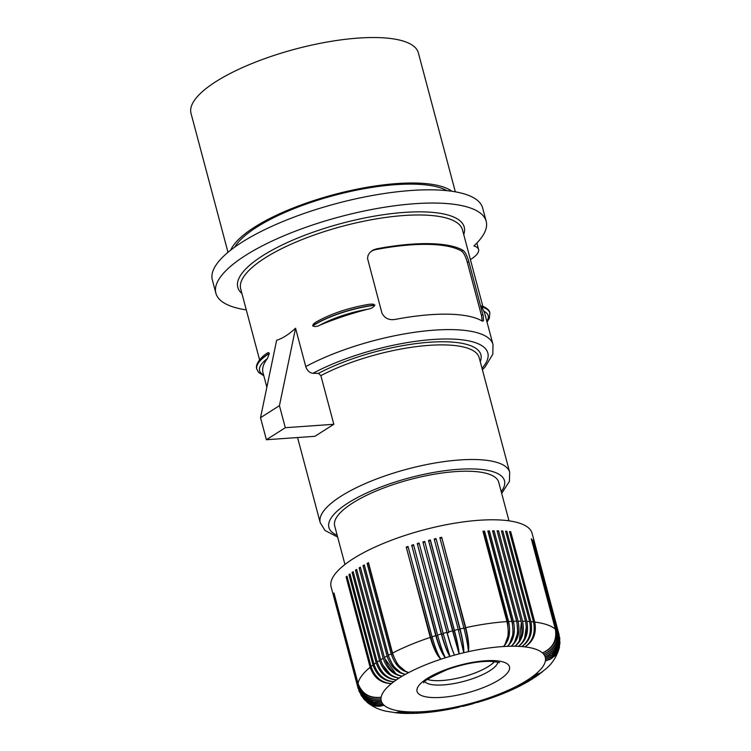 <?xml version="1.0" encoding="UTF-8"?>
<svg xmlns="http://www.w3.org/2000/svg" width="751" height="751" viewBox="0 0 751 751"><rect width="100%" height="100%" fill="white"/><g stroke="black" fill="none" stroke-linecap="round" stroke-linejoin="round"><path stroke-width="1.13" d="M295.556 328.234L279.438 405.662L285.305 427.704L266.389 439.739L260.522 417.697L276.64 340.259C282.479 338.476 288.788 334.467 295.556 328.234L305.76 366.601C307.168 370.637 309.581 372.871 312.989 373.303A107.581 32.246 -14.9 0 1 441.41 339.058A107.581 32.246 -14.9 0 1 482.001 368.29M419.621 713.103L419.893 713.093C431.712 712.323 444.188 710.493 457.331 707.611L457.969 707.029M246.281 309.881A139.864 41.925 165.1 0 1 215.866 293.181A139.864 41.925 165.1 0 1 340.241 216.701A139.864 41.925 165.1 0 1 486.179 221.254A139.864 41.925 165.1 0 1 473.9 245.924A35.86 10.749 -14.9 0 1 478.584 249.529A35.86 10.749 -14.9 0 1 470.398 259.574M305.76 366.601A114.753 34.396 -14.9 0 1 451.942 329.614A114.753 34.396 -14.9 0 1 493.003 344.531L484.789 313.665A114.753 34.396 -14.9 0 0 483.757 311.158L481.673 306.812C481.682 305.573 481.982 305.554 482.583 306.755M256.814 369.098A57.376 17.198 -14.9 0 1 256.786 369.004C254.758 364.132 261.752 356.434 267.384 352.989L268.661 352.623L269.318 353.496L267.403 358.537A114.753 34.396 -14.9 0 0 262.991 372.684L266.858 387.225M468.821 261.639L483.231 315.918L483.494 320.508L482.968 321.099L481.776 320.846A114.753 34.396 -14.9 0 0 447.84 314.181A114.753 34.396 -14.9 0 0 395.186 319.419C388.924 320.424 384.484 318.236 381.865 312.867L367.558 258.522L367.971 255.659L369.67 252.721L372.703 250.233L376.42 248.881A114.753 34.396 -14.9 0 1 429.074 243.653A114.753 34.396 -14.9 0 1 463.01 250.318C465.179 251.914 467.113 255.687 468.821 261.639L467.375 262.559L481.579 315.927L482.189 321.053M371.501 251.022L375.068 249.736A112.847 33.823 -14.9 0 1 461.668 251.172C463.78 252.787 465.676 256.579 467.375 262.559M508.99 520.837L498.72 482.255A84.872 25.44 165.1 0 0 468.361 471.224A84.872 25.44 165.1 0 0 378.288 490.121A84.872 25.44 165.1 0 0 334.683 525.907L344.953 564.48M227.994 252.317L191.017 113.335A117.625 35.259 -14.9 0 1 251.435 63.741A117.625 35.259 -14.9 0 1 376.27 37.55A117.625 35.259 -14.9 0 1 418.354 52.842L455.341 191.824M285.305 427.704L333.82 424.287L320.874 375.622L318.462 373.388L312.989 373.303M333.82 424.287L314.904 436.312L266.389 439.739M260.522 417.697L279.438 405.662M374.805 305.037L374.852 305.216C373.285 307.45 370.9 308.792 367.718 309.234A55.086 16.513 165.1 0 0 319.879 325.155C317.269 326.638 314.885 326.882 312.716 325.896L313.364 324.085L315.946 322.104C330.881 313.721 348.633 307.779 369.192 304.268L372.984 304.099L374.805 305.037A57.376 17.198 165.1 0 0 312.669 325.718M215.866 293.181L212.345 279.954A139.864 41.925 -14.9 0 1 336.72 203.474A139.864 41.925 -14.9 0 1 482.658 208.027L486.179 221.254M319.879 325.155A114.753 34.396 -14.9 0 1 367.718 309.234M366.544 304.831L369.192 304.268M230.698 250.139A117.625 35.259 -14.9 0 1 302.202 204.563A117.625 35.259 -14.9 0 1 414.984 183.028A117.625 35.259 -14.9 0 1 451.914 191.28M234.716 247.126A114.753 34.396 -14.9 0 1 334.552 195.316A114.753 34.396 -14.9 0 1 446.929 190.66M494.515 661.622A38.254 11.462 -14.9 0 1 436.472 680.678A38.254 11.462 -14.9 0 1 427.479 679.458M457.688 707.414L458.176 706.503A84.872 25.44 -14.9 0 1 423.095 711.657A84.872 25.44 -14.9 0 1 419.133 711.864A84.872 25.44 -14.9 0 1 415.294 711.957A84.872 25.44 -14.9 0 1 411.614 711.948A84.872 25.44 -14.9 0 1 408.103 711.835A84.872 25.44 -14.9 0 1 404.761 711.619A84.872 25.44 -14.9 0 1 401.607 711.3A84.872 25.44 -14.9 0 1 384.09 705.283A84.872 25.44 -14.9 0 1 382.963 704.119A84.872 25.44 -14.9 0 1 382.081 702.889A84.872 25.44 -14.9 0 1 381.461 701.575A84.872 25.44 -14.9 0 1 381.095 700.195A84.872 25.44 -14.9 0 1 380.992 698.74A84.872 25.44 -14.9 0 1 381.151 697.228A84.872 25.44 -14.9 0 1 391.468 683.56A84.872 25.44 -14.9 0 1 393.834 681.72A84.872 25.44 -14.9 0 1 396.425 679.88A84.872 25.44 -14.9 0 1 399.222 678.031A84.872 25.44 -14.9 0 1 402.226 676.182A84.872 25.44 -14.9 0 1 405.427 674.351A84.872 25.44 -14.9 0 1 408.807 672.53A84.872 25.44 -14.9 0 1 440.903 659.218C437.12 655.163 433.778 648.029 430.886 637.834L406.235 547.038A103.995 31.176 -14.9 0 1 408.018 546.446L432.06 636.82C435.158 647.813 438.105 655.285 440.903 659.218A84.872 25.44 -14.9 0 1 445.39 657.782C442.161 653.53 439.119 646.301 436.265 636.088L411.717 545.264A103.995 31.176 -14.9 0 1 413.529 544.691L437.57 635.064C440.612 646.085 443.212 653.652 445.39 657.782A84.872 25.44 -14.9 0 1 449.924 656.412C447.267 651.981 444.536 644.649 441.71 634.426L417.265 543.564A103.995 31.176 -14.9 0 1 419.096 543.029L443.146 633.393L449.924 656.412A84.872 25.44 -14.9 0 1 454.505 655.107C452.431 650.507 449.999 643.081 447.22 632.849L422.879 541.959A103.995 31.176 -14.9 0 1 424.719 541.452L448.873 632.398A17.189 5.154 165.1 0 0 448.047 632.614A17.189 5.154 165.1 0 0 447.22 632.849M457.894 707.489L462.578 705.968M333.942 597.214L357.936 687.597A103.995 31.176 -14.9 0 0 358.077 688.198L331.097 586.813A103.995 31.176 -14.9 0 1 384.521 542.964A103.995 31.176 -14.9 0 1 494.9 519.805A103.995 31.176 -14.9 0 1 532.102 533.323L559.082 634.717A103.995 31.176 -14.9 0 0 558.922 634.182C560.668 645.184 556.059 652.657 545.085 656.609A84.872 25.44 -14.9 0 1 545.442 657.989A84.872 25.44 -14.9 0 1 545.545 659.444A84.872 25.44 -14.9 0 1 545.395 660.955A84.872 25.44 -14.9 0 1 535.078 674.623A84.872 25.44 -14.9 0 1 532.703 676.463A84.872 25.44 -14.9 0 1 530.122 678.303A84.872 25.44 -14.9 0 1 527.315 680.153A84.872 25.44 -14.9 0 1 524.311 681.992A84.872 25.44 -14.9 0 1 521.119 683.832A84.872 25.44 -14.9 0 1 517.739 685.654A84.872 25.44 -14.9 0 1 485.644 698.965L486.085 699.228M333.895 597.223A103.995 31.176 -14.9 0 1 333.801 596.66L357.842 687.024C361.804 697.472 369.548 701.866 381.095 700.195C369.605 702.213 361.888 698.008 357.936 687.597M357.758 685.832L333.716 595.459A103.995 31.176 -14.9 0 1 333.726 594.867L357.767 685.241C361.719 695.708 369.464 700.204 380.992 698.74C369.454 700.57 361.71 696.261 357.758 685.832A103.995 31.176 -14.9 0 0 357.842 687.024M357.898 683.992L333.857 593.619A103.995 31.176 -14.9 0 1 333.97 592.999L358.011 683.372C361.963 693.868 369.67 698.486 381.151 697.228C369.605 698.862 361.851 694.45 357.898 683.992A103.995 31.176 -14.9 0 0 357.767 685.241M370.14 667.301L346.098 576.928A103.995 31.176 -14.9 0 1 347 576.195L371.05 666.569C374.833 677.242 381.639 682.903 391.468 683.56C381.095 683.354 373.979 677.937 370.14 667.301A103.995 31.176 -14.9 0 0 358.011 683.372M373.003 665.048L348.962 574.684A103.995 31.176 -14.9 0 1 349.947 573.942L373.998 664.316C377.753 675.018 384.362 680.819 393.834 681.72C383.761 681.27 376.814 675.712 373.003 665.048A103.995 31.176 -14.9 0 0 371.05 666.569M376.129 662.795L352.088 572.422A103.995 31.176 -14.9 0 1 353.167 571.68L377.218 662.053C380.926 672.774 387.328 678.716 396.425 679.88C386.681 679.167 379.912 673.478 376.129 662.795A103.995 31.176 -14.9 0 0 373.998 664.316M379.527 660.533L355.476 570.159A103.995 31.176 -14.9 0 1 356.641 569.418L380.691 659.791C384.362 670.54 390.539 676.623 399.222 678.031C389.835 677.073 383.263 671.234 379.527 660.533A103.995 31.176 -14.9 0 0 377.218 662.053M383.16 658.27L359.119 567.897A103.995 31.176 -14.9 0 1 360.358 567.155L384.409 657.529C388.042 668.306 393.975 674.52 402.226 676.182C393.224 674.971 386.868 669 383.16 658.27A103.995 31.176 -14.9 0 0 380.691 659.791M387.037 656.017L362.996 565.644A103.995 31.176 -14.9 0 1 364.31 564.912L388.361 655.285C391.947 666.081 397.636 672.436 405.427 674.351C396.838 672.887 390.708 666.775 387.037 656.017A103.995 31.176 -14.9 0 0 384.409 657.529M391.149 653.783L367.098 563.41A103.995 31.176 -14.9 0 1 368.488 562.687L392.538 653.06C396.077 663.884 401.494 670.371 408.807 672.53C400.649 670.812 394.763 664.56 391.149 653.783A103.995 31.176 -14.9 0 0 388.361 655.285M392.538 653.06A103.995 31.176 -14.9 0 1 430.276 637.411L406.235 547.038M432.06 636.82A103.995 31.176 -14.9 0 1 435.758 635.628L411.717 545.264M437.57 635.064A103.995 31.176 -14.9 0 1 441.316 633.938L417.265 543.564M443.146 633.393A103.995 31.176 -14.9 0 1 446.92 632.323L422.879 541.959M448.769 631.816A103.995 31.176 -14.9 0 1 452.562 630.812L428.521 540.438A103.995 31.176 -14.9 0 1 430.37 539.96L454.421 630.333C457.265 641.401 458.833 649.249 459.114 653.886C458.654 648.845 457.087 641.204 454.421 630.934L430.37 540.57A17.189 5.154 165.1 0 0 428.708 540.992L428.521 540.438M454.421 630.333A103.995 31.176 -14.9 0 1 458.232 629.385L434.181 539.021A103.995 31.176 -14.9 0 1 436.04 538.58L460.081 628.944C462.869 640.03 464.09 647.953 463.743 652.741C463.865 647.569 462.607 639.843 459.978 629.573L436.04 538.58M460.081 628.944A103.995 31.176 -14.9 0 1 463.893 628.071L439.851 537.697A103.995 31.176 -14.9 0 1 441.701 537.294L465.742 627.658C468.474 638.754 469.347 646.761 468.361 651.68C469.065 646.376 468.126 638.594 465.536 628.315L441.701 537.294M465.742 627.658A103.995 31.176 -14.9 0 1 506.991 621.603L482.949 531.229A103.995 31.176 -14.9 0 1 484.564 531.135L508.615 621.499C510.877 632.661 509.15 640.997 503.442 646.527A84.872 25.44 -14.9 0 1 507.413 646.32A84.872 25.44 -14.9 0 1 511.243 646.226A84.872 25.44 -14.9 0 1 514.923 646.236A84.872 25.44 -14.9 0 1 518.443 646.348A84.872 25.44 -14.9 0 1 521.785 646.564A84.872 25.44 -14.9 0 1 524.94 646.883A84.872 25.44 -14.9 0 1 542.457 652.901A84.872 25.44 -14.9 0 1 543.583 654.065A84.872 25.44 -14.9 0 1 544.466 655.294A84.872 25.44 -14.9 0 1 545.085 656.609C555.937 652.328 560.481 644.677 558.725 633.637L534.674 543.273A103.995 31.176 -14.9 0 1 534.872 543.808L534.825 543.827M511.882 621.34L487.84 530.966A103.995 31.176 -14.9 0 1 489.408 530.91L513.449 621.284C515.665 632.436 513.656 640.781 507.413 646.32C512.698 640.819 514.191 632.492 511.882 621.34A103.995 31.176 -14.9 0 0 508.615 621.499M516.613 621.199L492.562 530.826A103.995 31.176 -14.9 0 1 494.074 530.807L518.115 621.18C520.274 632.342 517.993 640.687 511.243 646.226C517.073 640.697 518.866 632.351 516.613 621.199A103.995 31.176 -14.9 0 0 513.449 621.284M518.115 621.18A103.995 31.176 -14.9 0 1 521.147 621.19L497.106 530.816A103.995 31.176 -14.9 0 1 497.829 530.826A103.995 31.176 -14.9 0 1 498.542 530.844L497.303 531.586M406.629 713.431L411.614 711.948L406.3 713.431L402.808 713.319L408.103 711.835L402.724 713.309L398.819 713.075L401.569 712.887L404.761 711.619L399.11 713.065L394.942 712.699L398.237 712.558L401.607 711.3L395.693 712.708L386.746 711.338C379.471 709.939 372.937 706.944 367.155 702.345L371.069 704.823L375.256 706.09L379.677 706.24L384.09 705.283L375.913 706.015L368.394 703.227L364.066 699.303L367.417 702.223L372.233 704.419L377.565 705.067L382.963 704.119L376.523 704.907L370.29 703.546L364.986 700.185L361.297 695.604L364.911 699.725L370.356 702.758L375.697 703.743L382.081 702.889L374.674 703.499L368.478 701.744L362.724 697.407L359.091 691.258L362.808 696.956L367.934 700.589L375.012 702.345L381.461 701.575L374.017 702.063L366.986 699.801L361.447 695.126L358.077 688.198M406.911 713.441L411.736 713.347L415.294 711.957L411.135 713.441L415.81 713.253L419.133 711.864L415.463 713.328L419.499 713.121L423.095 711.657L419.893 713.093M358.809 690.507L359.091 691.258M360.912 694.947L361.297 695.604M363.625 698.787L364.066 699.303M390.173 674.285L382.484 664.597M356.838 570.15L355.476 570.159M353.355 572.375L352.088 572.422M350.126 574.609L348.962 574.684M360.564 567.925L359.119 567.897M405.803 671.535L397.617 664.541L392.473 653.896L368.422 563.522L367.098 563.41M446.92 632.323C449.943 643.344 452.477 650.939 454.505 655.107A84.872 25.44 -14.9 0 1 459.114 653.886L428.708 540.992M443.297 633.966A17.189 5.154 165.1 0 0 442.536 634.182A17.189 5.154 165.1 0 0 441.71 634.426M417.669 544.062A17.189 5.154 -14.9 0 1 419.246 543.593M441.316 633.938C444.395 644.94 447.267 652.431 449.924 656.412M435.758 635.628C438.903 646.611 442.114 653.999 445.39 657.782M437.72 635.637A17.189 5.154 165.1 0 0 437.073 635.834A17.189 5.154 165.1 0 0 436.265 636.088M412.215 545.724A17.189 5.154 -14.9 0 1 413.679 545.264M448.873 632.398L424.719 541.452M423.17 542.475A17.189 5.154 -14.9 0 1 424.822 542.025M452.562 630.812L459.114 653.886A84.872 25.44 -14.9 0 1 463.743 652.741A84.872 25.44 -14.9 0 1 468.361 651.68A84.872 25.44 -14.9 0 1 503.442 646.527C508.174 641.063 509.356 632.755 506.991 621.603M430.37 540.57L430.37 539.96M454.421 630.934A17.189 5.154 165.1 0 0 453.585 631.14A17.189 5.154 165.1 0 0 452.759 631.366M463.893 628.071C466.728 639.139 468.22 647.005 468.361 651.68M465.536 628.315A17.189 5.154 165.1 0 0 464.7 628.493A17.189 5.154 165.1 0 0 464.043 628.643M441.485 537.941A17.189 5.154 165.1 0 0 440.002 538.27M521.147 621.19C523.353 632.342 521.278 640.697 514.923 646.236C522.152 640.706 524.705 632.37 522.593 621.208L498.542 530.844M514.36 642.706L517.721 632.905L516.932 621.941L492.891 531.567L494.074 530.807M504.813 644.978L508.511 634.679L507.61 622.26L483.56 531.886L484.564 531.135M509.553 643.926L513.177 633.806L512.351 622.035A17.189 5.154 165.1 0 0 512.06 622.044M512.351 622.035L488.31 531.661L489.408 530.91M519.288 641.11L521.401 622.232M522.593 621.208A103.995 31.176 -14.9 0 1 525.493 621.302C527.643 632.464 525.296 640.81 518.443 646.348C526.132 640.847 528.939 632.52 526.864 621.368L502.823 530.995L501.64 531.661M525.493 621.302L501.443 530.929A103.995 31.176 -14.9 0 1 502.823 530.995M524.517 638.463L526.338 626.569M533.529 621.912L509.488 531.548A103.995 31.176 -14.9 0 1 510.708 531.689L534.759 622.063C536.749 633.206 533.473 641.476 524.94 646.883C532.731 641.392 535.594 633.065 533.529 621.912A103.995 31.176 -14.9 0 0 530.929 621.65C532.957 632.802 529.906 641.101 521.785 646.564C529.117 641.035 531.727 632.699 529.624 621.546L505.573 531.173A103.995 31.176 -14.9 0 1 506.878 531.286L530.929 621.65M505.761 531.868L506.878 531.286M509.657 532.215L510.708 531.689M558.209 632.558C559.964 643.579 555.383 651.155 544.466 655.294C555.196 650.845 559.683 643.1 557.909 632.051L533.867 541.678A103.995 31.176 -14.9 0 1 534.168 542.184L558.209 632.558A103.995 31.176 -14.9 0 1 558.725 633.637M557.186 631.028C558.951 642.067 554.416 649.746 543.583 654.065C554.172 649.446 558.575 641.617 556.782 630.549L532.741 540.176A103.995 31.176 -14.9 0 1 533.144 540.654L557.186 631.028A103.995 31.176 -14.9 0 1 557.909 632.051M555.853 629.591C557.627 640.65 553.158 648.413 542.457 652.901C552.858 648.141 557.148 640.227 555.346 629.15L531.304 538.777A103.995 31.176 -14.9 0 1 531.802 539.227L555.853 629.591A103.995 31.176 -14.9 0 1 556.782 630.549M559.082 634.717L559.608 642.452L557.129 649.268L552.154 654.722L545.442 657.989L552.192 654.938L556.698 650.422L559.542 643.86L559.617 637.252M559.974 642.152L559.035 648.62L556.106 654.159L551.375 658.439L545.395 660.955L550.549 659.096L554.848 655.886L557.937 651.596L559.373 647.484C557.035 656.205 552.473 663.396 545.695 669.057L540.41 673.131L535.078 674.623L538.758 673.938L542.419 671.854M559.955 642.912L558.875 648.179L555.665 653.511L551.516 657.022L545.545 659.444L552.285 656.29L557.289 650.939L559.626 645.081L559.748 638.05M559.495 646.818L559.373 647.484M536.223 676.454L531.473 679.355L527.315 680.153L530.544 679.777L532.872 678.66M535.979 676.632L530.122 678.303L535.097 677.092L539.152 674.379L536.252 675.881L532.703 676.463L537.19 675.421L542.175 672.061M532.628 678.82L528.291 681.317L524.311 681.992L529.371 680.819M525.7 682.922L521.307 685.212L517.739 685.654L521.635 685.109C511.384 690.422 499.913 695.182 487.23 699.397L485.644 698.965A84.872 25.44 -14.9 0 1 481.156 700.401L481.598 700.749M525.456 683.063L521.119 683.832L524.893 683.279L529.126 680.969M477.045 702.223L472.689 703.809L472.032 703.077A84.872 25.44 -14.9 0 1 467.422 704.297A84.872 25.44 -14.9 0 1 462.804 705.442A84.872 25.44 -14.9 0 1 458.176 706.503M477.026 702.579L476.613 701.772L477.063 702.119M482.02 700.946L477.552 702.42L476.613 701.772A84.872 25.44 -14.9 0 1 472.032 703.077L472.135 703.959L467.77 705.123L467.422 704.297L467.216 705.264L462.841 706.344L462.804 705.442M481.879 701.115L481.156 700.401A84.872 25.44 -14.9 0 1 476.613 701.772M486.864 699.453L482.386 700.955L481.156 700.401M486.686 699.575L485.644 698.965M558.922 634.182L534.872 543.808M458.232 629.385L463.743 652.741M435.927 539.199A17.189 5.154 165.1 0 0 434.331 539.584M459.978 629.573A17.189 5.154 165.1 0 0 459.143 629.77A17.189 5.154 165.1 0 0 458.382 629.958M430.276 637.411C433.487 648.366 437.026 655.642 440.903 659.218M406.835 547.46A17.189 5.154 -14.9 0 1 408.168 547.019M432.219 637.392A17.189 5.154 165.1 0 0 431.684 637.561A17.189 5.154 165.1 0 0 430.886 637.834M401.034 672.868L393.224 666.015L388.436 656.092L364.395 565.719L362.996 565.644M395.974 673.938L384.672 658.449M347.178 576.843L346.098 576.928M297.565 437.542L320.217 522.677A98.024 29.383 -14.9 0 1 370.572 481.344A98.024 29.383 -14.9 0 1 474.604 459.518A98.024 29.383 -14.9 0 1 509.676 472.266L479.176 357.645A98.024 29.383 -14.9 0 0 444.104 344.906A98.024 29.383 -14.9 0 0 320.874 375.622M463.733 234.528A117.147 35.109 165.1 0 0 422.315 211.866A117.147 35.109 165.1 0 0 288.112 242.197A117.147 35.109 165.1 0 0 241.935 293.547M481.72 306.99A57.376 17.198 -14.9 0 1 489.821 312.942L489.774 312.763A57.376 17.198 -14.9 0 1 489.802 312.848M481.673 306.812A57.376 17.198 -14.9 0 1 489.774 312.763C489.661 310.37 487.005 308.07 481.832 305.864M269.318 353.496A57.376 17.198 -14.9 0 0 256.833 369.182L256.786 369.004A57.376 17.198 -14.9 0 1 269.271 353.327M483.757 311.158A55.086 16.513 -14.9 0 1 486.836 321.344M463.01 250.318L461.668 251.172M376.42 248.881L375.068 249.736M482.809 306.22L462.503 229.909A114.753 34.396 165.1 0 0 421.442 214.993A114.753 34.396 165.1 0 0 299.658 240.545A114.753 34.396 165.1 0 0 240.705 288.928L259.583 359.87M337.18 535.294A90.852 27.233 -14.9 0 1 362.132 495.162A90.852 27.233 -14.9 0 1 471.994 468.915A90.852 27.233 -14.9 0 1 501.217 491.642M263.601 374.984A55.086 16.513 -14.9 0 1 267.403 358.537M374.852 305.216A57.376 17.198 165.1 0 0 312.716 325.896M482.893 314.547L481.457 315.458M318.462 373.388A100.409 30.096 -14.9 0 1 429.384 342.249A100.409 30.096 -14.9 0 1 480.264 361.747M424.85 681.692A38.254 11.462 165.1 0 0 437.645 685.081A38.254 11.462 165.1 0 0 475.665 677.58A38.254 11.462 165.1 0 0 497.904 662.26M492.374 660.58A47.82 14.335 -14.9 0 1 499.349 679.693A47.82 14.335 -14.9 0 1 434.172 697.604A47.82 14.335 -14.9 0 1 427.188 678.491A47.82 14.335 -14.9 0 1 492.374 660.58M534.759 622.063A103.995 31.176 -14.9 0 1 555.346 629.15M526.864 621.368A103.995 31.176 -14.9 0 1 529.624 621.546M482.395 369.764L485.033 367.07L492.816 354.209L493.003 344.531M487.023 322.076L489.333 318.33L489.821 312.942M509.676 472.266L509.413 481.382L501.687 493.398M478.584 249.529L476.857 243.033M256.833 369.182L258.644 372.421L263.798 375.725M423.864 682.894C422.269 681.852 430.004 677.43 447.089 669.639C462.823 664.1 477.082 661.331 489.868 661.331C496.993 661.96 500.157 662.457 499.359 662.804M320.217 522.677L324.976 530.45L337.65 537.049"/></g></svg>
